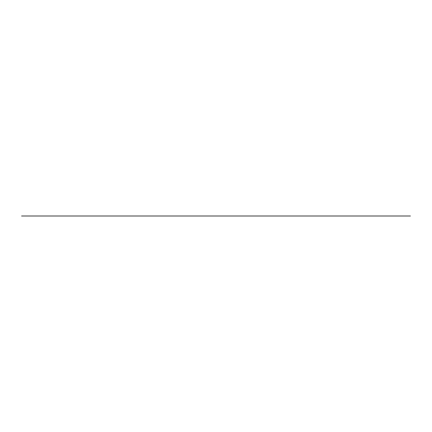 <?xml version="1.0" encoding="UTF-8"?>
<svg xmlns="http://www.w3.org/2000/svg" width="432" height="432" viewBox="0 0 432 432"><rect width="100%" height="100%" fill="white"/><g stroke="black" fill="none" stroke-linecap="round" stroke-linejoin="round"><path stroke-width="0.65" d="M217.998 216L403.974 216L217.998 216M259.751 216L403.882 216L259.751 216M28.204 216L398.488 216L28.204 216M28.199 216L30.51 216M218.03 216L403.915 216L218.03 216M218.128 216L403.823 216M266.884 216L377.973 216L266.884 216M21.6 216L410.4 216L21.6 216M231.293 216L237.335 216L231.293 216M28.08 216L403.92 216L28.08 216M222.885 216L229.052 216M229.883 216L230.904 216M231.671 216L238.361 216M259.686 216L218.527 216L259.686 216M188.757 216L229.203 216M145.141 216L105.311 216L145.141 216M182.909 216L98.69 216M104.83 216L177.665 216L104.83 216M110.435 216L120.155 216M162.232 216L171.952 216M52.283 216L51.71 216M46.775 216L47.277 216M47.331 216L51.759 216M53.649 216L52.472 216M50.463 216L51.656 216M62.127 216L64.141 216M59.222 216L53.833 216M226.001 216C217.96 216 234.047 216 226.001 216C221.978 216 230.024 216 226.001 216M136.485 216L145.903 216M141.194 216L120.685 216L141.194 216"/></g></svg>
